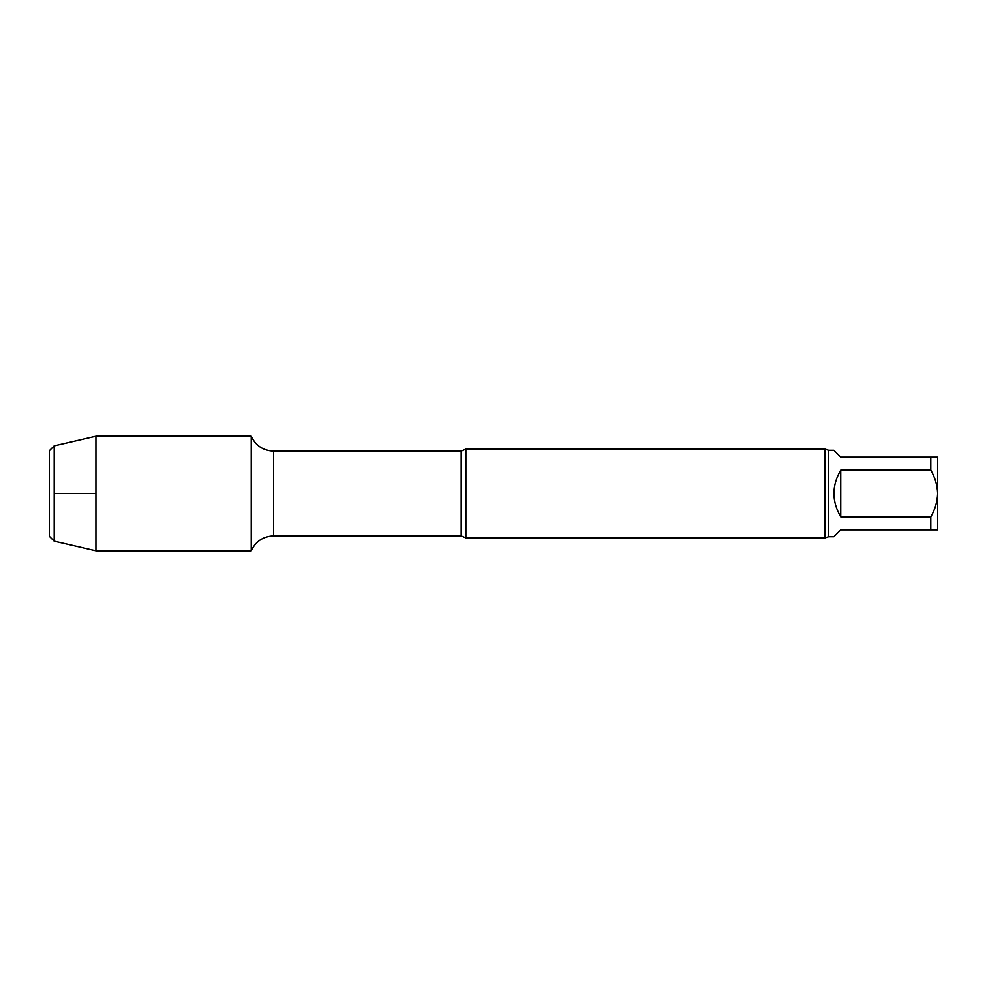 <?xml version="1.0" encoding="UTF-8"?>
<svg xmlns="http://www.w3.org/2000/svg" width="987" height="987" viewBox="0 0 987 987"><rect width="100%" height="100%" fill="white"/><g stroke="black" fill="none" stroke-linecap="round" stroke-linejoin="round"><path stroke-width="1.48" d="M828.636 450.294L833.879 450.294L840.739 457.166L937.65 457.166L937.65 493.5C937.317 485.197 935.034 477.412 930.79 470.133L840.739 470.133L840.739 516.867L930.79 516.867C935.034 509.6 937.317 501.815 937.65 493.5L937.65 529.834L840.739 529.834L833.879 536.706L828.636 536.706L828.636 450.294L824.861 449.085L465.889 449.085L465.889 537.915L461.2 535.892L461.2 451.108L273.584 451.108C263.147 450.627 255.695 445.668 251.241 436.217L95.936 436.217L95.936 550.783L54.199 541.147L54.199 445.853L95.936 436.217M840.739 470.133C831.671 485.715 831.671 501.285 840.739 516.867M930.79 470.133L930.79 457.166M930.79 529.834L930.79 516.867M461.2 535.892L273.584 535.892C263.147 536.373 255.695 541.332 251.241 550.783L251.241 436.217L251.241 550.783L95.936 550.783M828.636 536.706L824.861 537.915L465.889 537.915M824.861 537.915L824.861 449.085M54.199 541.147L49.35 536.299L49.35 450.701L54.199 445.853M54.199 493.5L95.936 493.5M273.584 535.892L273.584 451.108M461.2 451.108L465.889 449.085"/></g></svg>
